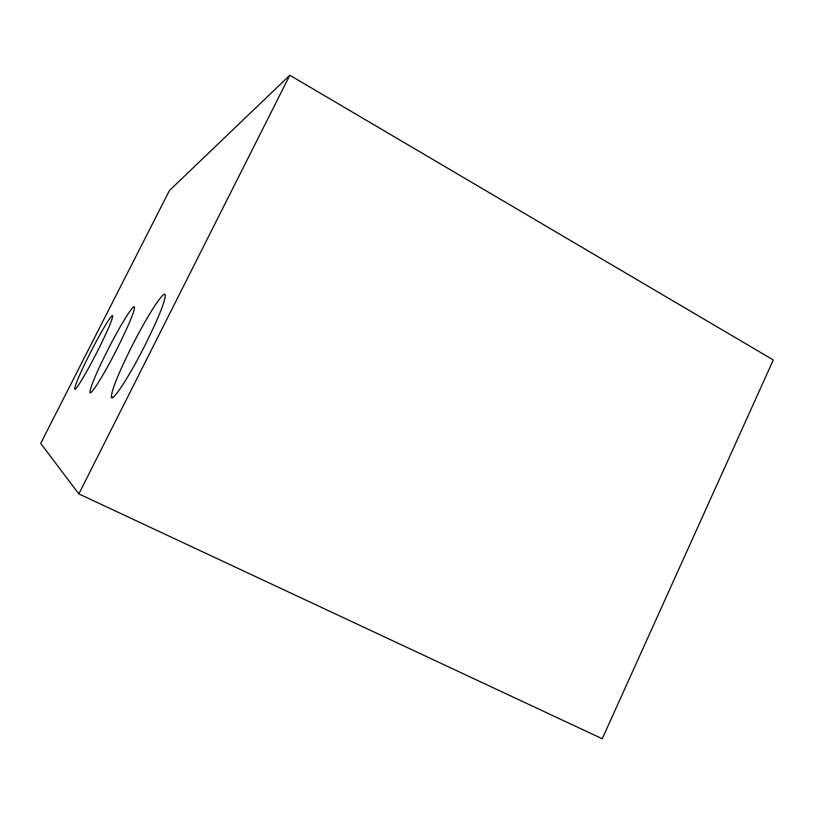 <?xml version="1.0" encoding="UTF-8"?>
<svg xmlns="http://www.w3.org/2000/svg" width="814" height="814" viewBox="0 0 814 814"><rect width="100%" height="100%" fill="white"/><g stroke="black" fill="none" stroke-linecap="round" stroke-linejoin="round"><path stroke-width="1.22" d="M97.202 351.78C85.897 374.114 74.491 392.704 74.685 388.746C75.356 384.137 80.566 372.151 90.313 352.777C101.201 331.288 112.749 312.2 112.719 316.036C112.21 320.238 107.031 332.153 97.202 351.78M145.228 344.81C128.663 377.859 111.06 404.334 111.345 396.54C112.078 389 118.834 372.415 131.614 346.784C147.263 315.618 165.201 287.871 165.283 295.513C164.825 302.32 158.14 318.752 145.228 344.81M117.013 348.901C103.571 375.569 89.713 397.425 89.947 392.043C90.659 386.274 96.54 372.344 107.611 350.264C120.452 324.817 134.524 302.198 134.524 307.438C134.025 312.678 128.185 326.495 117.013 348.901M289.815 75.234L169.475 190.486L40.7 443.406L78.846 493.915L602.228 738.766L773.3 359.951L289.815 75.234L78.846 493.915M74.685 388.746L75.285 389.041M111.345 396.54L112.993 397.354M89.947 392.043L90.893 392.511"/></g></svg>
